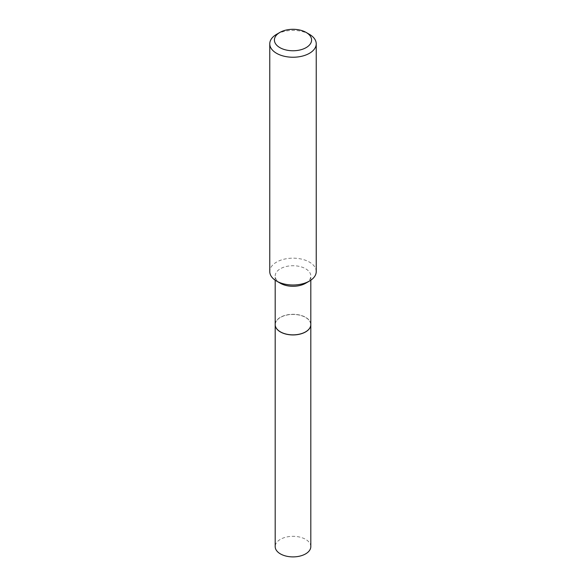 <?xml version="1.0" encoding="UTF-8"?>
<svg xmlns="http://www.w3.org/2000/svg" width="586" height="586" viewBox="0 0 586 586"><rect width="100%" height="100%" fill="white"/><g stroke="black" fill="none" stroke-linecap="round" stroke-linejoin="round"><path stroke-width="0.44" stroke-dasharray="2.93 2.2" d="M310.814 546.613A17.814 10.284 0 0 0 299.82 537.106A17.814 10.284 0 0 0 280.401 539.34A17.814 10.284 0 0 0 275.186 546.613M310.814 324.615A17.814 10.284 0 0 0 299.783 315.143A17.814 10.284 0 0 0 280.401 317.378A17.814 10.284 0 0 0 275.186 324.615M305.562 331.866A17.719 10.226 0 0 0 305.526 317.422A17.719 10.226 0 0 0 280.474 317.422A17.719 10.226 0 0 0 280.474 331.888M310.814 324.571A17.814 10.284 0 0 0 305.599 317.297A17.814 10.284 0 0 0 286.18 315.07A17.814 10.284 0 0 0 275.186 324.571M316.235 271.582A23.235 13.412 0 0 0 309.43 262.096A23.235 13.412 0 0 0 284.107 259.188A23.235 13.412 0 0 0 269.765 271.582M305.599 283.28A17.814 10.284 0 0 0 310.814 276.006A17.814 10.284 0 0 0 305.599 268.74A17.814 10.284 0 0 0 286.18 266.505A17.814 10.284 0 0 0 275.186 276.006A17.814 10.284 0 0 0 280.401 283.28M309.43 34.34A23.235 13.412 0 0 0 276.57 34.34M310.814 280.196L310.814 276.006M275.186 280.196L275.186 276.006"/><path stroke-width="0.88" d="M275.186 324.615A17.814 10.284 0 0 0 275.186 324.651L275.186 546.613A17.814 10.284 0 0 0 286.18 556.114A17.814 10.284 0 0 0 305.599 553.887A17.814 10.284 0 0 0 310.814 546.613L310.814 324.651A17.814 10.284 0 0 0 310.814 324.615M275.186 324.651A17.814 10.284 0 0 0 286.18 334.159A17.814 10.284 0 0 0 305.599 331.925A17.814 10.284 0 0 0 310.814 324.651M275.186 280.196L275.186 324.571A17.814 10.284 0 0 0 280.401 331.844L280.474 331.888A17.719 10.226 0 0 0 305.526 331.888A17.719 10.226 0 0 0 305.562 331.866M280.474 331.888L280.401 331.844A17.814 10.284 0 0 0 305.599 331.844A17.814 10.284 0 0 0 310.814 324.571L310.814 280.196M279.859 47.62A18.591 10.731 0 0 0 306.141 47.62A18.591 10.731 0 0 0 306.148 32.442A18.591 10.731 0 0 0 306.141 32.442L309.43 34.34A23.235 13.412 0 0 1 316.235 43.825A23.235 13.412 0 0 1 301.893 56.219A23.235 13.412 0 0 1 276.57 53.311A23.235 13.412 0 0 1 269.765 43.825A23.235 13.412 0 0 1 276.57 34.34L279.852 32.442A18.591 10.731 0 0 0 279.859 47.62M309.43 281.068L305.599 283.28A17.814 10.284 0 0 1 280.401 283.28L276.57 281.068A23.235 13.412 0 0 0 309.43 281.068A23.235 13.412 0 0 0 316.235 271.582L316.235 43.825M269.765 43.825L269.765 271.582A23.235 13.412 0 0 0 276.57 281.068L280.401 283.28M309.43 34.34L306.148 32.442A18.591 10.731 0 0 0 279.852 32.442"/></g></svg>
